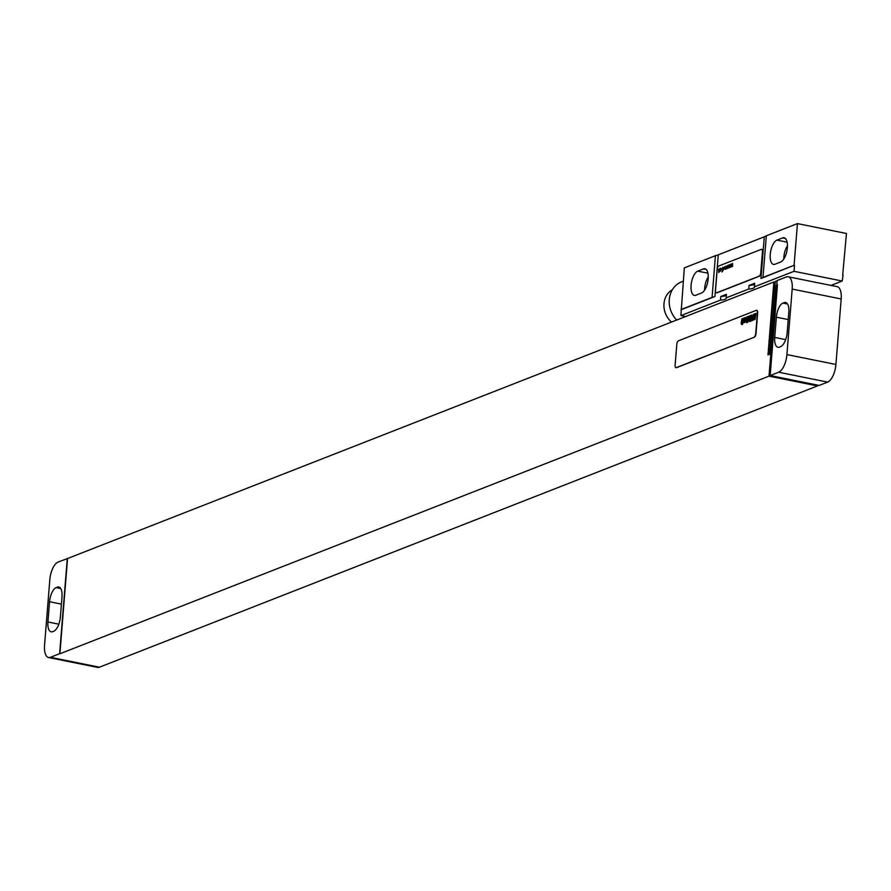 <?xml version="1.0" encoding="UTF-8"?>
<svg xmlns="http://www.w3.org/2000/svg" width="891" height="891" viewBox="0 0 891 891"><rect width="100%" height="100%" fill="white"/><g stroke="black" fill="none" stroke-linecap="round" stroke-linejoin="round"><path stroke-width="1.34" d="M835.914 364.464L841.182 298.975L792.177 289.085L786.909 354.573L835.914 364.464A15.381 6.627 101.4 0 1 827.65 382.105L819.163 385.435L770.158 375.545L777.464 284.752L776.317 285.365L769.011 376.147L59.886 653.771L67.549 558.523L773.845 282.001L767.986 354.93L769.401 354.384L775.259 281.456L777.097 280.732M792.177 289.085A15.381 6.627 -78.6 0 0 788.145 276.767L837.15 286.657A15.381 6.627 101.4 0 1 841.182 298.975M788.145 276.767A15.381 6.627 -78.6 0 0 786.308 276.967L777.108 280.565L776.752 285.031M770.158 375.545L778.634 372.226A15.381 6.627 -78.6 0 0 786.909 354.573M780.561 346.677A12.307 5.301 -78.6 0 0 787.176 332.555L788.802 312.318A12.307 5.301 -78.6 0 0 785.584 302.461A12.307 5.301 -78.6 0 0 784.102 302.617L782.966 303.063A12.307 5.301 -78.6 0 0 776.362 317.185L774.725 337.433A12.307 5.301 -78.6 0 0 777.954 347.278A12.307 5.301 -78.6 0 0 779.425 347.122L780.561 346.677M775.192 282.28L773.845 282.001M769.011 376.147L817.47 385.926L99.424 667.203A15.381 6.627 101.4 0 1 97.587 667.404L48.582 657.513A15.381 6.627 -78.6 0 1 44.55 645.207L49.818 579.718A15.381 6.627 -78.6 0 1 58.082 562.065L67.549 558.523M777.398 285.577L776.317 285.365M676.069 367.649A3.074 1.325 -78.6 0 0 676.202 367.693A3.074 1.325 -78.6 0 0 676.57 367.66L754.343 337.21A3.074 1.325 -78.6 0 0 755.991 333.68L757.673 312.841A3.074 1.325 -78.6 0 0 756.871 310.38A3.074 1.325 -78.6 0 0 756.726 310.369M67.282 558.468L59.619 653.716L50.419 657.313A15.381 6.627 -78.6 0 1 48.582 657.513M62.002 596.859A12.307 5.301 -78.6 0 0 58.773 587.002A12.307 5.301 -78.6 0 0 57.302 587.169L56.166 587.603A12.307 5.301 -78.6 0 0 49.551 601.726L47.925 621.974A12.307 5.301 -78.6 0 0 51.143 631.819A12.307 5.301 -78.6 0 0 52.625 631.663L53.75 631.218A12.307 5.301 -78.6 0 0 60.365 617.095L62.002 596.859M817.537 385.101L817.47 385.926M754.076 337.154A3.074 1.325 -78.6 0 0 755.724 333.624L757.406 312.786A3.074 1.325 -78.6 0 0 756.593 310.324A3.074 1.325 -78.6 0 0 756.225 310.369L678.452 340.808A3.074 1.325 -78.6 0 0 676.804 344.338L675.122 365.176A3.074 1.325 -78.6 0 0 675.935 367.638A3.074 1.325 -78.6 0 0 676.302 367.604L754.343 337.21M797.445 223.596L766.338 235.77L762.986 277.446L794.093 265.273L797.445 223.596L846.45 233.487L842.663 275.33M787.432 245.793A12.463 5.368 -78.6 0 0 783.779 259.103M708.256 276.8A12.463 5.368 -78.6 0 0 704.592 290.098M780.661 262.021A12.463 5.368 -78.6 0 0 787.176 249.369A12.463 5.368 -78.6 0 0 784.091 237.752A12.463 5.368 -78.6 0 0 782.599 237.908L776.941 240.124A12.463 5.368 -78.6 0 0 770.425 252.777A12.463 5.368 -78.6 0 0 773.511 264.404A12.463 5.368 -78.6 0 0 775.003 264.237L780.661 262.021M766.338 235.77A30.773 7.418 4.6 0 1 764.3 236.817L718.28 254.826L714.927 296.503A30.773 7.418 4.6 0 1 712.076 297.382L715.428 255.706L684.321 267.879L680.902 315.592L720.496 300.089A11.082 2.673 -175.4 0 0 726.21 298.229A11.082 2.673 -175.4 0 0 726.143 297.872L748.774 289.018A11.082 2.673 -175.4 0 0 754.488 287.158A11.082 2.673 -175.4 0 0 754.432 286.802L794.026 271.31L842.207 281.033L831.002 285.421M712.076 297.382L680.969 309.556M701.473 293.028A12.463 5.368 -78.6 0 0 707.989 280.375A12.463 5.368 -78.6 0 0 704.904 268.748A12.463 5.368 -78.6 0 0 703.411 268.915L697.753 271.131A12.463 5.368 -78.6 0 0 691.249 283.784A12.463 5.368 -78.6 0 0 694.323 295.4A12.463 5.368 -78.6 0 0 695.815 295.244L701.473 293.028M718.28 254.826A30.773 7.418 4.6 0 1 715.428 255.706M843.098 275.163L842.207 281.033M754.432 286.802L754.71 283.238L749.064 285.443A11.082 2.673 -175.4 0 0 754.666 283.917M726.143 297.872L726.432 294.308L720.774 296.525A11.082 2.673 -175.4 0 0 726.377 294.988M685.625 316.55L680.902 315.592M749.064 285.443L748.774 289.018M720.774 296.525L720.496 300.089M714.927 296.503L681.381 309.634M794.093 265.273L760.947 278.482A30.773 7.418 4.6 0 0 762.986 277.446M794.505 265.351L794.026 271.31M716.464 292.816A3.074 1.325 -78.6 0 0 716.598 292.861A3.074 1.325 -78.6 0 0 716.965 292.827L759.388 276.21A3.074 1.325 -78.6 0 0 761.048 272.679L762.718 251.852A3.074 1.325 -78.6 0 0 761.916 249.38A3.074 1.325 -78.6 0 0 761.772 249.369M676.67 320.047A23.545 20.471 -111.4 0 1 669.275 299.588A23.545 20.471 -111.4 0 1 681.526 281.879L683.252 281.2M671.513 322.063A19.691 17.129 -111.4 0 1 663.984 303.686A19.691 17.129 -111.4 0 1 672.36 289.753M715.518 290.343A3.074 1.325 -78.6 0 0 716.331 292.805A3.074 1.325 -78.6 0 0 716.698 292.771L759.121 276.165A3.074 1.325 -78.6 0 0 760.769 272.635L762.451 251.797A3.074 1.325 -78.6 0 0 761.638 249.335A3.074 1.325 -78.6 0 0 761.27 249.369L718.848 265.975A3.074 1.325 -78.6 0 0 717.199 269.505L715.518 290.343M754.655 318.878L754.955 316.996L754.655 318.878M755.011 319.49L755.991 313.342L755.056 316.105L754.866 313.777L754.532 315.871L754.031 319.657L755.011 319.49M752.75 319.256L752.683 320.237L753.608 319.869L754.532 314.066L753.608 314.423L753.352 319.167L753.374 318.143L752.75 319.256M752.316 320.537L753.296 314.389L751.547 320.849L752.316 320.537M750.668 321.183L751.648 315.035L750.745 316.149L749.899 321.495L750.668 321.183M749.676 321.573L750.656 315.425L749.676 321.573M749.131 318.889L748.863 320.203L749.131 318.889M749.242 318.187L748.395 320.86L749.175 320.56L749.888 316.606L749.921 315.871L749.142 316.171L749.242 318.187M747.894 322.275L748.863 316.127L748.106 318.655L747.85 316.528L747.103 321.517L747.95 319.468L747.894 322.275M746.714 322.742L747.282 316.739L746.714 322.742M745.411 321.116L745.333 322.019L746.168 321.885L746.959 316.873L745.411 321.116M744.82 321.551L745.299 318.154L744.82 321.551M745.244 321.373L745.422 317.452L744.275 321.751L744.609 322.531L745.244 321.373M743.139 321.996L743.072 322.898L743.918 322.754L744.72 317.753L743.562 322.23L743.762 318.132L743.139 321.996M742.726 323.233L743.528 318.221L742.726 323.233M742.548 324.369L742.671 323.645L742.548 324.369M741.902 324.625L742.882 318.466L742.114 320.994L741.869 318.867L741.123 323.867L741.969 321.807L741.902 324.625M732.502 266.465L732.614 263.469L732.001 265.741L731.678 263.836L731.088 267.01L731.734 264.738L732.012 266.654L732.402 264.471L732.502 266.465M730.509 267.244L730.62 264.248L730.007 266.52L729.696 264.616L729.094 267.79L729.751 265.518L730.03 267.434L730.408 265.251L730.509 267.244M728.526 268.024L728.638 265.028L727.98 267.311L727.702 265.395L727.112 268.57L727.758 266.286L727.813 268.291L728.426 266.03L728.526 268.024M726.198 265.986L725.385 269.249L726.176 268.937L726.198 265.986M724.873 268.714L723.681 269.182L724.962 269.138L724.027 267.567L725.218 267.111L724.918 266.576L723.804 267.656L724.873 268.714M722.846 267.3L722 271.955L723.269 270.073L722.846 267.3M720.017 268.403L720.396 271.198L721.354 268.347L720.017 268.403M720.195 269.895L720.964 268.403L720.195 269.895M718.658 269.305L718.781 272.568L719.449 271.198L719.193 269.093L718.658 269.305M774.725 337.433L785.65 339.638M776.362 317.185L788.212 319.579M782.966 303.063L787.51 303.987M784.102 302.617L786.876 303.185M778.634 372.226L827.65 382.105M99.424 667.203L50.419 657.313M57.302 587.169L60.076 587.726M47.925 621.974L58.851 624.179M49.551 601.726L61.412 604.12M56.166 587.603L60.711 588.528M782.599 237.908L785.405 238.476M776.941 240.124L787.109 242.174M703.411 268.915L706.229 269.483M697.753 271.131L707.922 273.181M764.3 236.817L760.947 278.482"/></g></svg>
